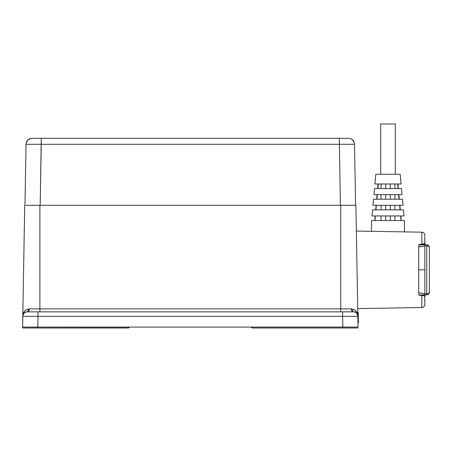 <?xml version="1.0" encoding="UTF-8"?>
<svg xmlns="http://www.w3.org/2000/svg" width="452" height="452" viewBox="0 0 452 452"><rect width="100%" height="100%" fill="white"/><g stroke="black" fill="none" stroke-linecap="round" stroke-linejoin="round"><path stroke-width="0.68" d="M395.302 174.246L395.302 124.006L380.686 124.006L380.686 174.246L380.686 124.006L395.302 124.006L395.302 174.246M397.89 183.987L398.308 188.552L397.89 183.987M398.873 194.642L399.291 199.208L398.873 194.642M400.06 209.864L399.63 205.298M399.851 205.298L400.274 209.864L399.851 205.298M400.834 215.954L401.252 220.519L400.834 215.954M404.433 231.887L404.433 220.519L371.555 220.519L371.555 231.311L371.555 220.519L404.433 220.519L404.433 231.887M404.015 215.954L403.455 209.864L372.538 209.864L371.973 215.954L404.015 215.954L371.973 215.954L372.538 209.864L403.455 209.864L404.015 215.954M403.031 205.298L402.472 199.208L373.516 199.208L372.957 205.298L403.031 205.298L372.957 205.298L373.516 199.208L402.472 199.208L403.031 205.298M401.071 183.987L400.173 174.246L375.815 174.246L374.917 183.987L401.071 183.987L374.917 183.987L375.815 174.246L400.173 174.246L401.071 183.987M402.054 194.642L401.489 188.552L374.499 188.552L373.94 194.642L402.054 194.642L373.94 194.642L374.499 188.552L401.489 188.552L402.054 194.642M429.4 284.065L429.4 292.15A2.74 2.74 0 0 1 426.756 294.89L426.756 244.792L424.835 244.724L426.756 244.792A2.74 2.74 0 0 1 429.4 247.526L429.377 291.828L429.4 247.526A2.74 2.74 0 0 0 426.756 244.792L426.756 245.894L424.835 245.848L418.744 246.894L418.744 269.838L424.835 269.838L424.835 245.848L426.756 245.894A2.74 1.729 0 0 1 429.4 247.617A2.74 1.729 180 0 0 426.756 245.894L426.756 293.789L424.835 293.834L426.756 293.789A2.74 1.729 0 0 0 429.4 292.065L429.4 280.647M32.002 327.078L22.6 327.078L22.899 315.084L23.662 312.665L25.244 310.513M348.628 327.078L358.029 327.078L342.808 327.078L342.622 316.343L38.008 316.343L37.821 327.078L358.029 327.078L355.905 205.298L351.26 205.298L355.905 205.298L358.029 327.078M25.216 310.541L26.323 309.699L29.261 308.863L27.352 311.857L353.278 311.857L27.352 311.857A4.565 4.565 0 0 0 22.786 316.343L24.724 205.298L22.6 327.078L37.821 327.078L38.008 316.343L22.786 316.343A4.565 4.565 0 0 1 27.352 311.857A3.045 1.904 90 0 0 29.261 308.863L340.746 308.863L340.746 311.857L340.746 205.304L340.746 308.863L351.368 308.863L354.306 309.699L356.967 312.665L357.843 316.343L342.622 316.343L342.808 327.994L342.808 327.078L129.159 327.078L128.244 327.994L22.6 327.994L22.6 327.078L37.821 327.078L37.821 327.994L37.821 327.078L129.159 327.078A0.915 0.915 0 0 1 128.594 327.92L22.6 327.994L22.6 327.078M23.058 314.869L22.786 316.343C22.758 312.326 24.916 309.835 29.261 308.863L39.883 308.863L39.883 205.304L28.16 205.298L39.883 205.304L39.883 311.857L39.883 308.863L351.368 308.863C355.713 309.835 357.871 312.326 357.843 316.343A4.565 4.565 0 0 0 353.278 311.857A4.565 4.565 0 0 1 357.843 316.343L357.572 314.869M343.39 205.304L40.183 205.304L41.251 138.323L32.115 138.323L41.251 138.323L41.251 144.307L26.03 144.307L24.962 205.298L26.03 144.307A6.091 6.091 0 0 1 32.115 138.323A6.091 6.091 0 0 0 26.03 144.307L41.251 144.307L40.183 205.304L26.691 205.298M25.787 205.298L26.792 205.298M377.934 188.552L378.369 183.987L377.934 188.552M381.053 183.987L381.053 188.552L381.053 183.987M385.709 183.987L385.709 188.552L385.709 183.987M390.279 188.552L390.279 183.987L390.279 188.552M397.624 183.987L398.054 188.552L397.624 183.987M394.935 188.552L394.935 183.987L394.935 188.552M376.928 199.208L377.363 194.642L376.928 199.208M381.053 194.642L381.053 199.208L381.053 194.642M385.709 194.642L385.709 199.208L385.709 194.642M390.279 199.208L390.279 194.642L390.279 199.208M398.63 194.642L399.059 199.208L398.63 194.642M394.935 199.208L394.935 194.642L394.935 199.208M375.928 209.864L376.358 205.298L375.928 209.864M381.053 205.298L381.053 209.864L381.053 205.298M385.709 205.298L385.709 209.864L385.709 205.298M390.279 209.864L390.279 205.298L390.279 209.864M394.935 209.864L394.935 205.298L394.935 209.864M374.934 220.519L375.358 215.954L374.934 220.519M381.053 215.954L381.053 220.519L381.053 215.954M385.709 215.954L385.709 220.519L385.709 215.954M390.279 220.519L390.279 215.954L390.279 220.519M400.63 215.954L401.054 220.519L400.63 215.954M394.935 220.519L394.935 215.954L394.935 220.519M358.029 327.994L252.385 327.994L251.47 327.078A0.915 0.915 0 0 0 252.385 327.994L358.029 327.994M357.798 313.75L358.25 313.744L357.798 313.75L358.25 313.744L358.227 312.434L357.775 312.439M358.402 322.242L358.408 322.632L357.95 322.513L358.408 322.502L358.227 312.304L357.769 312.309L358.227 312.304M358.25 313.49L358.261 314.372M358.408 322.502L358.357 319.733M358.266 314.677L358.25 313.744M358.408 322.632L357.95 322.643L358.408 322.575M358.317 317.451L358.3 316.581M357.509 314.711L356.724 313.428L357.764 315.569M23.905 313.428L23.12 314.711A4.565 4.565 0 0 1 23.905 313.428L22.866 315.569M23.843 313.502L24.476 312.88M24.018 313.298L24.018 313.298A4.565 4.565 0 0 1 25.532 312.236L24.521 312.841L25.532 312.236M26.261 311.987L25.781 312.134A4.565 4.565 0 0 1 27.323 311.857M355.413 312.388L356.136 312.863L355.413 312.388M23.837 313.507L23.408 314.123M22.786 316.343L38.008 316.343L38.008 311.857L38.008 316.343L342.622 316.343L342.622 311.857L342.622 316.343L357.843 316.343M357.221 314.123L356.786 313.507M353.278 311.857L351.368 308.863A3.045 1.904 -90 0 0 353.278 311.857L354.362 311.987L353.278 311.857M354.848 312.134L354.413 311.999L354.848 312.134M25.781 312.134L26.216 311.999M129.159 327.078A0.915 0.915 0 0 1 128.244 327.994M424.835 241.069L424.835 244.272A1.52 0.966 180 0 1 424.654 244.724A1.52 0.966 -0 0 0 424.835 244.272L424.835 242.605L423.903 244.007L424.394 243.679L421.84 244.142M422.445 244.136L423.326 244.131L423.326 244.724L423.326 244.131L424.151 243.871L424.773 243.029L424.835 235.232A3.045 3.045 0 0 0 421.84 232.187L356.351 231.045L421.84 232.187L421.84 244.278L421.84 232.187A3.045 3.045 0 0 1 424.835 235.232L424.773 243.029A1.52 1.52 0 0 0 424.835 242.605A1.52 1.52 0 0 1 424.773 243.029L424.151 243.871L423.326 244.131A1.52 1.52 0 0 0 424.773 243.029A1.52 1.52 0 0 1 423.326 244.131L422.445 244.136M423.903 295.676L424.716 296.495L423.903 295.676L419.411 295.263L418.964 294.794L419.411 295.263L421.84 295.405L421.84 307.496L421.84 295.405L422.445 295.546M424.835 298.614L424.835 304.45A3.045 3.045 0 0 1 421.84 307.496L357.707 308.614L421.84 307.496A3.045 3.045 0 0 0 424.835 304.45L424.716 296.495M424.835 294.958L419.077 294.958L426.756 294.89L424.835 294.958L424.835 293.834L424.835 294.958M419.077 244.724L424.835 244.724L424.835 293.834L418.744 292.789L418.744 294.693L418.744 292.789L424.835 293.834L424.835 269.838L418.744 269.838L418.744 292.789L418.744 246.894L424.835 245.848L424.835 244.724L418.914 244.984L419.264 244.532L418.914 244.984M419.411 244.419L421.84 244.278L419.411 244.419M421.84 295.54L424.151 295.811L423.326 295.551L423.326 294.958L423.326 295.551A1.52 1.52 0 0 1 424.835 297.077L424.835 295.41A1.52 0.966 180 0 0 424.654 294.958A1.52 0.966 -0 0 1 424.835 295.41L424.835 297.077M420.253 244.724L420.253 244.368L420.253 244.724M420.253 295.314L420.253 294.958L420.253 295.314M424.773 296.653L424.151 295.811L424.773 296.653M424.394 243.679A1.52 1.52 0 0 1 423.332 244.125A1.52 1.52 0 0 0 424.394 243.679M429.4 255.617L429.4 259.036M421.366 293.065L420.654 292.981M419.778 246.792L420.739 246.69M418.744 244.99L418.744 246.894L418.744 244.99M421.789 246.566L421.304 246.628M429.4 292.065A2.74 1.729 180 0 1 426.756 293.789L426.756 294.89A2.74 2.74 0 0 0 429.4 292.15L429.4 292.065M351.266 205.304L340.379 205.304L339.311 138.323L41.251 138.323L348.447 138.323A6.091 6.091 0 0 1 354.532 144.307L41.251 144.307L354.532 144.307A6.091 6.091 0 0 0 348.447 138.323L339.311 138.323L340.379 205.304L346.283 205.304M28.16 205.298L39.883 205.304M355.6 205.298L354.532 144.307L355.6 205.298M26.165 143.131L27.849 140.069L30.939 138.436L27.849 140.069L26.165 143.131M348.447 138.323L349.622 138.436L348.447 138.323M350.752 138.775L349.622 138.436M352.713 140.069L354.04 142.007L351.797 139.329M354.532 144.307L354.04 142.007M32.115 138.323L30.939 138.436M40.183 205.304L340.379 205.304M374.736 220.519L375.154 215.954M375.714 209.864L376.137 205.298M376.697 199.208L377.121 194.642M377.68 188.552L378.098 183.987"/></g></svg>
